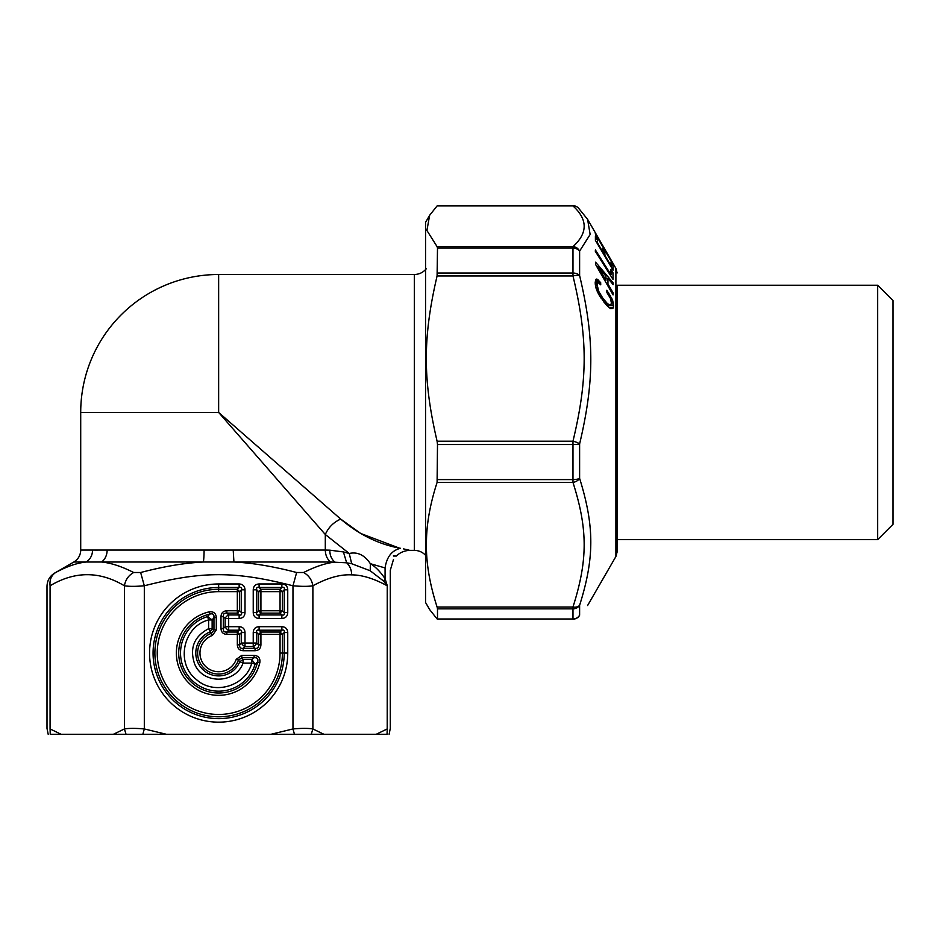 <?xml version="1.0" encoding="UTF-8"?>
<svg xmlns="http://www.w3.org/2000/svg" width="940" height="940" viewBox="0 0 940 940"><rect width="100%" height="100%" fill="white"/><g stroke="black" fill="none" stroke-linecap="round" stroke-linejoin="round"><path stroke-width="1.41" d="M259.828 662.594L257.548 662.066A39.926 39.926 0 0 1 178.835 656.085A39.926 39.926 0 0 1 209.643 614.161L207.599 616.581A38.105 38.105 0 0 0 191.701 680.008A38.105 38.105 0 0 0 255.116 664.11L251.744 659.563L251.744 663.088L243.037 663.088C235.67 684.085 202.688 684.649 194.615 663.91C189.398 648.236 194.063 636.486 208.621 628.672L208.621 619.954C183.018 626.393 175.392 663.487 196.366 679.502C213.991 695.659 245.775 686.235 251.744 663.088L255.116 664.11L257.548 662.066C258.524 658.905 257.372 657.459 254.106 657.741L254.106 655.391L241.78 655.391L241.78 657.741L238.466 660.091L239.77 661.748L243.037 663.088L243.037 659.563L239.77 661.748A22.842 22.842 0 0 1 202.488 669.209A22.842 22.842 0 0 1 209.961 631.927L212.135 628.672L212.135 619.954L208.621 619.954L207.599 616.581L212.135 619.954L213.956 617.592C214.238 614.325 212.792 613.186 209.643 614.161L209.115 611.87A42.276 42.276 0 0 0 215.448 695.212A42.276 42.276 0 0 0 259.828 662.594C260.415 658.164 258.512 655.768 254.106 655.391M241.78 655.391L236.246 659.304L238.466 660.091A21.032 21.032 0 0 1 203.78 667.929A21.032 21.032 0 0 1 211.618 633.243L213.956 629.918L212.135 628.672L208.621 628.672L212.393 635.452L216.306 629.918L213.956 629.918L213.956 617.592L216.306 617.592C215.93 613.197 213.533 611.294 209.115 611.87M255.046 650.715L255.046 648.365C257.666 648.635 258.841 647.472 258.571 644.84L260.921 644.84C260.697 648.541 258.747 650.492 255.046 650.715L243.19 650.715C239.5 650.492 237.55 648.541 237.327 644.84L237.327 634.383L226.857 634.383C223.168 634.159 221.206 632.197 220.982 628.508L220.982 616.652C221.206 612.962 223.168 611 226.857 610.777L226.857 613.127L228.679 614.948A4.594 2.961 135 0 0 225.154 618.473L225.154 626.686A4.594 2.961 45 0 0 228.679 630.211L239.148 630.211C241.228 629.694 242.003 630.482 241.486 632.561L245.011 632.561L245.011 646.544L253.236 646.544A4.594 2.961 -45 0 0 256.749 643.03L253.236 643.03L253.236 632.561L256.749 632.561C256.232 630.482 257.019 629.694 259.099 630.211L259.099 626.686L281.871 626.686L281.871 630.211C283.951 629.694 284.738 630.482 284.221 632.561L287.746 632.561L287.746 653.053A69.102 69.102 0 0 1 218.644 722.155A69.102 69.102 0 0 1 149.554 653.053A69.102 69.102 0 0 1 218.644 583.963L218.644 587.476A65.577 65.577 0 0 0 153.067 653.053A65.577 65.577 0 0 0 218.644 718.63A65.577 65.577 0 0 0 284.221 653.053L287.746 653.053M237.327 644.84L239.677 644.84L239.677 634.383L241.486 632.561L241.486 643.03A4.594 2.961 45 0 0 245.011 646.544L243.19 648.365C240.57 648.635 239.395 647.472 239.677 644.84L241.486 643.03L253.236 643.03L253.236 646.544L255.046 648.365L243.19 648.365L243.19 650.715M245.011 632.561C244.788 628.872 242.826 626.921 239.148 626.686L239.148 630.211L237.327 632.033L237.327 634.383L239.677 634.383L237.327 632.033L226.857 632.033L226.857 634.383M220.982 616.652L223.332 616.652L223.332 628.508L225.154 626.686L228.679 626.686L228.679 630.211L226.857 632.033C224.237 632.303 223.062 631.128 223.332 628.508L220.982 628.508M280.05 653.053L282.399 653.053L282.399 634.383L280.05 634.383L280.05 653.053A61.406 61.406 0 0 1 218.644 714.459A61.406 61.406 0 0 1 157.238 653.053A61.406 61.406 0 0 1 218.644 591.648L237.327 591.648L237.327 589.298L239.677 591.648L241.486 589.827L245.011 589.827C244.788 586.137 242.826 584.187 239.148 583.963L239.148 587.476C241.228 586.96 242.003 587.747 241.486 589.827L241.486 612.598L239.677 610.777L239.677 591.648L237.327 591.648L237.327 613.127L239.148 614.948L239.148 618.473C242.826 618.238 244.788 616.288 245.011 612.598L241.486 612.598C242.003 614.678 241.228 615.465 239.148 614.948L228.679 614.948L228.679 618.473L225.154 618.473L223.332 616.652C223.062 614.032 224.237 612.857 226.857 613.127L237.327 613.127L239.677 610.777L226.857 610.777M218.644 591.648L218.644 589.298A63.755 63.755 0 0 0 154.888 653.053A63.755 63.755 0 0 0 218.644 716.809A63.755 63.755 0 0 0 282.399 653.053L284.221 653.053L284.221 632.561L282.399 634.383L280.05 632.033L280.05 634.383L260.921 634.383L260.921 644.84M260.921 632.033L258.571 634.383L260.921 634.383L260.921 632.033L259.099 630.211L281.871 630.211L280.05 632.033L260.921 632.033M253.236 589.827L256.749 589.827L256.749 612.598L258.571 610.777L260.921 613.127L260.921 591.648L280.05 591.648L280.05 610.777L258.571 610.777L258.571 591.648L256.749 589.827C256.232 587.747 257.019 586.96 259.099 587.476L259.099 583.963L281.871 583.963L281.871 587.476C283.951 586.96 284.738 587.747 284.221 589.827L287.746 589.827L287.746 612.598L284.221 612.598C284.738 614.678 283.951 615.465 281.871 614.948L281.871 618.473L259.099 618.473L259.099 614.948C257.019 615.465 256.232 614.689 256.749 612.598L253.236 612.598L253.236 589.827C253.459 586.149 255.41 584.187 259.099 583.963M280.05 613.127L282.399 610.777L280.05 610.777L280.05 613.127L281.871 614.948L259.099 614.948L260.921 613.127L280.05 613.127M282.399 591.648L280.05 589.298L280.05 591.648L282.399 591.648L282.399 610.777L284.221 612.598L284.221 589.827L282.399 591.648M260.921 589.298L258.571 591.648L260.921 591.648L260.921 589.298L280.05 589.298L281.871 587.476L259.099 587.476L260.921 589.298M54.708 573.048L55.695 572.507C51.336 575.351 49.468 579.78 50.078 585.785C45.943 586.537 45.943 586.537 50.078 585.785C45.943 586.537 45.943 586.537 50.078 585.785L50.078 728.947C45.943 728.183 45.943 728.183 50.078 728.947C45.943 728.183 45.943 728.183 50.078 728.947L50.243 734.281C47.458 734.281 47.458 734.281 50.243 734.281L323.889 734.281L312.879 728.947L311.246 734.281M296.641 572.507L303.608 572.507C308.755 575.351 311.845 579.78 312.879 585.785C308.308 586.537 301.681 586.537 292.975 585.785L296.641 572.507C273.364 566.421 252.461 562.919 233.931 562.014L203.357 562.014C184.828 562.919 163.924 566.421 140.648 572.507L133.692 572.507C128.545 575.351 125.455 579.78 124.409 585.785L124.409 728.947L126.042 734.281M113.399 734.281L124.409 728.947C128.98 728.183 135.607 728.183 144.314 728.947L142.845 734.281M50.078 585.785C74.848 570.991 99.628 570.991 124.409 585.785C128.98 586.537 135.607 586.537 144.314 585.785C202.358 570.991 234.93 570.98 292.975 585.785L292.975 728.947L294.455 734.281M270.955 734.281L292.975 728.947C301.681 728.183 308.308 728.183 312.879 728.947L312.879 585.785C327.461 577.865 340.386 574.222 351.654 574.869C361.994 574.88 373.85 578.523 387.21 585.785C391.346 586.537 391.346 586.537 387.21 585.785C391.346 586.537 391.346 586.537 387.21 585.785L383.685 581.131L370.219 570.78L351.689 563.73L346.649 562.802C349.927 565.927 351.595 569.946 351.654 574.869M376.2 734.281L387.21 728.947C391.346 728.183 391.346 728.183 387.21 728.947L387.057 734.281L323.889 734.281M387.057 734.281C389.841 734.281 389.841 734.281 387.057 734.281M140.648 572.507L144.314 585.785L144.314 728.947L166.333 734.281M218.644 412.437L80.711 412.437A137.933 137.933 0 0 1 218.644 274.504L218.644 412.437L340.715 519.091L218.644 412.437L325.299 534.496L325.299 550.064L329.799 550.17C329.846 555.376 331.55 559.359 334.934 562.108C325.792 563.107 315.346 566.573 303.608 572.507M133.692 572.507C121.624 566.421 110.92 562.919 101.555 562.014L203.357 562.014A13.795 1.457 90 0 0 204.086 550.064L325.299 550.064C325.44 555.282 327.214 559.265 330.633 562.014L346.649 562.802L343.417 551.945L349.257 553.484L351.689 563.73M92.578 550.064L80.711 550.064L80.652 551.369C80.088 556.022 77.808 559.57 73.814 562.014L101.567 562.014A13.795 11.151 90 0 0 107.137 550.064L92.578 550.064C92.425 555.282 90.322 559.265 86.269 562.014C77.104 562.919 66.916 566.421 55.695 572.507M387.21 728.947L387.233 585.585C391.334 586.325 391.334 586.325 387.233 585.585C391.334 586.325 391.334 586.325 387.233 585.585L385.083 578.688L383.685 581.131M385.083 567.936L385.083 578.688C380.277 571.649 375.377 566.655 370.36 563.695L385.083 567.936C391.945 570.991 391.945 570.991 385.083 567.936C391.945 570.991 391.945 570.991 385.083 567.936C386.716 556.938 391.851 550.394 400.487 548.302C379.102 544.495 359.174 534.754 340.715 519.091C333.582 522.24 328.448 527.375 325.299 534.496L349.257 553.484C357.505 551.627 364.544 555.035 370.36 563.695L370.219 570.78M94.729 550.076L97.596 550.088M233.202 550.064L233.931 562.014L330.633 562.014M393.472 556.057L396.281 556.057L393.472 555.634C393.472 560.651 393.472 560.651 393.472 555.634L394.506 555.787M340.715 519.091L360.737 533.485L399.312 548.079M400.487 548.302C413.306 550.981 413.306 550.981 400.487 548.302M408.971 550.076L403.424 548.878M605.924 276.137L605.912 280.32L597.981 266.749L605.924 276.137M429.404 215.718L425.55 222.392L425.55 602.481L429.662 609.602L437.088 618.931M604.737 280.32L605.912 280.32M596.912 266.749L597.981 266.749M437.5 444.526L437.088 482.443C430.168 503.863 426.631 523.533 426.466 541.452C425.855 561.356 429.404 583.199 437.088 607.005L437.5 608.85L572.977 608.85L572.977 607.005C587.888 560.134 587.888 529.302 572.977 482.443L572.977 444.526A7.661 1.163 0 0 0 579.616 443.939L579.616 443.939A7.661 2.091 14.3 0 0 572.977 441.201L437.088 441.201L437.5 444.526L572.977 444.526L572.977 441.201C587.888 379.055 587.899 338.118 572.977 275.949L572.977 248.101A7.661 5.981 0 0 1 579.616 251.097L579.616 251.097A7.661 7.238 46 0 0 572.977 246.633L437.088 246.633L437.5 248.101L572.977 248.101L572.977 246.633C587.888 233.073 587.888 219.502 572.977 205.93L437.417 205.719M437.429 619.155L572.977 619.002A7.661 7.508 0 0 0 579.616 615.242L579.616 605.278C594.527 558.019 594.527 526.294 579.616 478.378L579.616 443.939C594.527 380.688 594.527 338.565 579.616 275.561L579.616 251.097L590.144 234.471L587.582 219.326L578.3 207.869A7.661 7.238 -46 0 1 578.3 207.869A7.661 7.661 0 0 0 572.977 205.719M437.5 608.85L437.5 619.002L572.977 619.002L572.977 608.85A7.661 7.144 0 0 0 579.616 605.278L579.616 605.278A7.661 5.135 18.7 0 1 572.977 607.005L437.088 607.005M437.5 248.101L437.088 275.949C422.73 337.613 422.741 379.537 437.088 441.201M437.088 246.633L426.913 230.476L429.651 215.272L437.088 205.93L572.977 205.93A7.661 7.238 -46 0 1 578.276 207.846M606.676 305.324L610.636 305.23L611.411 303.009L610.448 298.344L606.923 292.575L606.829 290.249L612.21 299.272L612.774 300.882L611.2 300.882M610.048 305.324L607.299 303.479L602.763 298.098L598.721 291.353L597.264 285.29L595.42 285.29M606.429 305.054L609.296 305.054M605.854 304.431L608.38 304.431M605.066 303.479L607.299 303.479M604.032 302.222L606.089 302.222M602.34 299.978L604.209 299.978M601.001 298.098L602.763 298.098M599.849 296.335L601.518 296.335M610.201 308.449L612.857 308.449L610.307 308.52L605.924 304.513L598.792 294.561L600.413 294.584M597.957 292.939L599.473 292.939M597.217 291.353L598.721 291.353M596.618 289.849L598.122 289.849M596.113 288.392L597.664 288.392M595.749 287.017L597.394 287.017M595.29 284.362L597.323 284.362L597.264 285.29M595.243 283.633L597.441 283.633L597.323 284.362M595.22 283.14L597.441 283.633M572.977 619.155A7.661 7.661 0 0 0 578.264 617.039A7.661 7.238 -134 0 0 579.616 615.242L578.3 617.004M595.208 282.811L597.629 283.14M598.251 282.728L600.742 284.82L600.648 282.493L596.348 279.086L595.196 282.705L597.899 282.811M595.22 282.493L600.648 282.493M595.302 281.178L599.52 281.178M595.502 280.096L598.498 280.096M595.819 279.438L597.652 279.438M596.324 279.098L596.935 279.098M610.777 299.272L612.21 299.272M610.119 297.604L611.517 297.604M609.261 295.947L610.671 295.947M608.157 294.243L609.672 294.243M606.923 292.528L608.544 292.528M595.396 249.981L595.326 251.321L612.998 279.392L612.998 272.823L610.941 269.533L611.024 274.762L595.396 249.981M611.059 272.823L612.998 272.823M610.095 274.762L611.024 274.762M606.841 283.974L607.945 283.974L613.197 293.022L613.068 294.89L595.596 264.493L595.596 262.166L613.08 282.776L611.623 282.776M612.011 293.022L613.197 293.022M605.948 278.381L607.945 278.381L607.945 283.974M613.08 282.776L613.197 284.667L607.945 278.381M595.255 233.766L612.927 264.351L595.255 233.766M604.397 249.594L605.031 249.594M596.971 236.727L597.617 236.727M611.106 265.762L613.068 265.762L611 262.284L611.106 265.856L604.914 255.422L604.866 252.249L602.798 248.759L602.846 251.944L597.535 243.002L597.464 239.536L595.408 236.081L595.408 240.346L613.08 270.132L613.068 265.762M602.47 252.249L604.866 252.249M595.49 239.536L597.464 239.536M598.792 294.561L596.077 288.298L595.196 282.705M608.932 307.545L613.28 307.545L612.857 308.449M606.958 305.629L613.503 305.629L613.28 307.545M613.503 305.629L612.774 300.882M611.329 304.055L613.409 304.055M611.388 302.469L613.162 302.469M617.134 285.231L617.134 551.898L617.134 539.642L877.678 539.642L877.678 285.231L617.134 285.231M877.678 539.642L893 524.32L893 300.553L877.678 285.231M251.744 659.563L243.037 659.563L241.78 657.741L254.106 657.741L251.744 659.563M216.306 629.918L216.306 617.592M236.246 659.304A18.683 18.683 0 0 1 205.437 666.26A18.683 18.683 0 0 1 212.393 635.452M258.571 644.84L258.571 634.383L256.749 632.561L256.749 643.03L258.571 644.84M237.327 589.298L218.644 589.298L218.644 587.476L239.148 587.476L237.327 589.298M50.078 728.947L61.088 734.281M281.871 626.686C285.56 626.921 287.511 628.872 287.746 632.561M253.236 632.561C253.459 628.872 255.41 626.921 259.099 626.686M239.148 626.686L228.679 626.686L228.679 618.473L239.148 618.473M245.011 612.598L245.011 589.827M239.148 583.963L218.644 583.963M259.099 618.473C255.422 618.25 253.459 616.288 253.236 612.598M287.746 612.598C287.511 616.288 285.56 618.238 281.871 618.473M281.871 583.963C285.56 584.187 287.511 586.137 287.746 589.827M329.799 550.17L343.417 551.945M204.086 550.064L107.137 550.064M218.644 274.504L414.329 274.504L414.329 550.37C419.158 550.476 423.129 552.368 426.243 556.057M437.5 479.6L572.977 479.6A7.661 2.444 0 0 0 579.616 478.378A7.661 5.135 -18.7 0 1 572.977 482.443L437.088 482.443M437.5 273.023L572.977 273.023A7.661 5.064 0 0 1 579.616 275.561A7.661 2.091 -14.3 0 0 572.977 275.949L437.088 275.949M587.582 605.548L615.9 556.504L615.9 268.37L587.582 219.326M73.814 562.014L54.661 573.071C49.75 576.126 47.188 580.556 47 586.348L47 728.383L48.187 734.281M393.472 559.5L390.288 570.298L390.288 728.383L389.113 734.281M80.711 412.437L80.711 550.064M414.329 550.37L410.216 550.37C404.823 550.452 400.181 552.344 396.281 556.069M414.329 274.504C419.158 274.398 423.129 272.506 426.243 268.805M615.9 268.37L617.134 272.964M615.9 556.504L617.134 551.898"/></g></svg>

